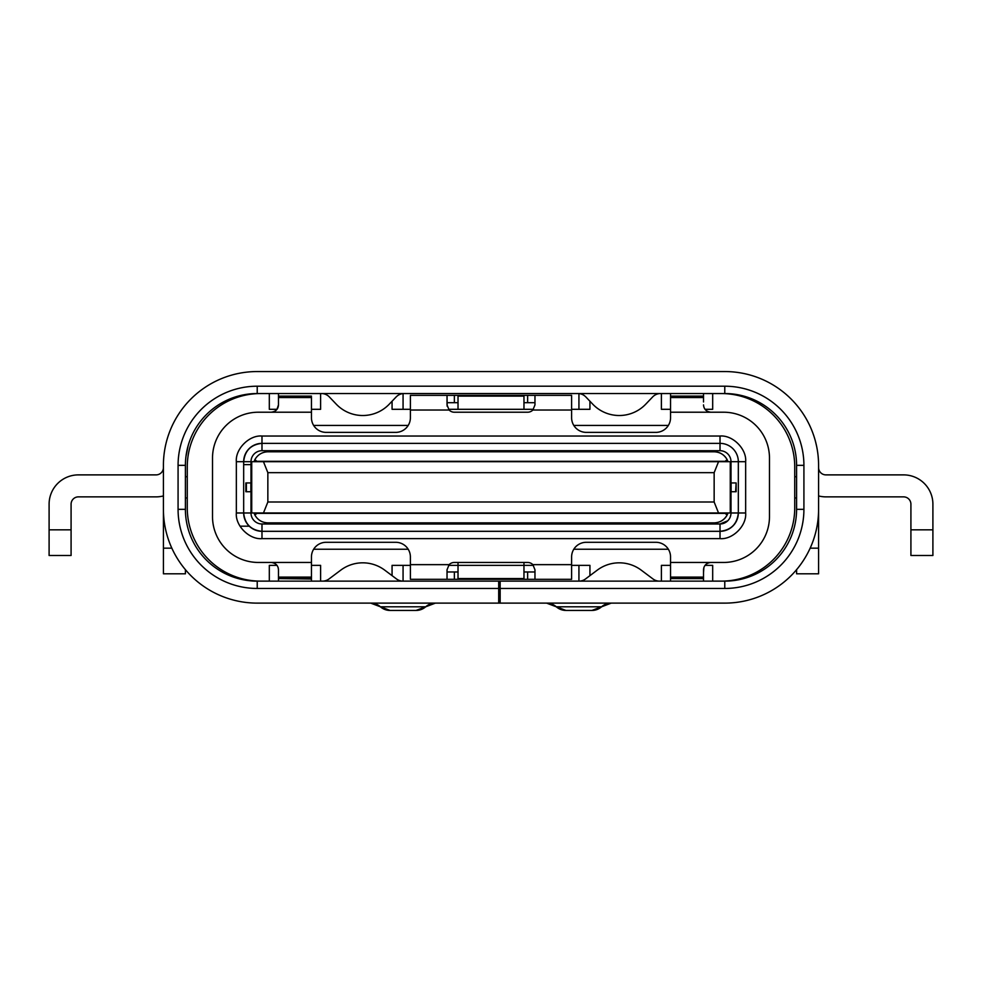 <?xml version="1.0" encoding="UTF-8"?>
<svg xmlns="http://www.w3.org/2000/svg" width="982" height="982" viewBox="0 0 982 982"><rect width="100%" height="100%" fill="white"/><g stroke="black" fill="none" stroke-linecap="round" stroke-linejoin="round"><path stroke-width="1.47" d="M703.517 401.957L703.517 397.563L670.546 397.563L670.546 417.718A14.656 14.656 90 0 1 655.89 432.375L586.266 432.375A14.656 14.656 90 0 1 571.61 417.718L571.61 395.365L454.359 395.365L454.359 402.694L458.017 402.694M703.517 397.121L703.517 393.537L712.687 393.561L712.687 409.31L705.051 409.31M659.879 393.561L670.546 393.561L670.546 396.102L703.517 396.102L703.517 393.537L703.517 396.2M703.517 396.102L703.517 397.563M670.546 396.102L670.546 397.563M723.673 412.219A45.798 45.798 90 0 1 769.471 458.017L769.471 516.655L769.471 458.017A45.798 45.798 90 0 0 723.673 412.219L710.845 412.219C706.303 411.642 703.861 409.199 703.517 404.891M708.611 411.875A7.328 7.328 -90 0 0 709.47 412.084M534.969 395.365L534.969 404.891L532.87 410.022A7.328 7.328 90 0 1 527.641 412.219L454.359 412.219A7.328 7.328 90 0 1 449.118 410.022L447.031 404.891L447.031 395.365L410.39 395.365L410.39 417.718A14.656 14.656 90 0 1 395.734 432.375L326.11 432.375A14.656 14.656 90 0 1 311.454 417.718L311.454 397.121M769.471 516.655A45.798 45.798 90 0 1 723.673 562.453L710.845 562.453L723.673 562.453A45.798 45.798 90 0 0 769.471 516.655M311.454 397.563L278.471 397.563L278.471 404.891C278.201 409.212 275.758 411.654 271.142 412.219L258.327 412.219A45.798 45.798 90 0 0 212.517 458.017L212.517 516.655A45.798 45.798 90 0 0 258.327 562.453L271.142 562.453C275.733 563.042 278.176 565.485 278.471 569.781L278.471 577.109L311.454 577.109L311.454 556.954A14.656 14.656 90 0 1 326.11 542.297L395.734 542.297A14.656 14.656 90 0 1 410.39 556.954L410.39 579.306L447.031 579.306L447.031 569.781L449.118 564.65A7.328 7.328 90 0 1 454.359 562.453L527.641 562.453A7.328 7.328 90 0 1 532.87 564.65L534.969 569.781L534.969 579.306L571.61 579.306L571.61 556.954A14.656 14.656 90 0 1 586.266 542.297L655.89 542.297A14.656 14.656 90 0 1 670.546 556.954L670.546 581.135M259.346 531.115A18.327 18.327 -90 0 0 261.985 531.311L720.015 531.311A18.327 18.327 -90 0 0 738.329 512.985L738.329 461.687A18.327 18.327 -90 0 0 720.015 443.361L261.985 443.361A18.327 18.327 -90 0 0 259.346 443.557M731.001 491.737L731.001 512.985A10.998 10.998 90 0 1 720.015 523.983L720.015 531.311C731.062 530.145 737.163 524.032 738.329 512.985L738.329 461.687A18.327 18.327 -90 0 0 720.015 443.361L261.985 443.361A18.327 18.327 -90 0 0 243.671 461.687L243.671 512.985A18.327 18.327 -90 0 0 261.985 531.311L720.015 531.311L720.015 538.639C732.695 539.781 746.811 525.677 745.657 512.985L745.657 461.687C746.811 448.995 732.695 434.891 720.015 436.033L720.015 450.689A10.998 10.998 90 0 1 731.001 461.687L731.001 482.935M243.671 513.328A18.327 18.327 -90 0 0 243.781 515.022M245.205 520.35A18.327 18.327 -90 0 0 246.703 523.075M251.76 528.181A18.327 18.327 -90 0 0 255.025 529.936M727.748 520.791L720.015 523.983L261.985 523.983A10.998 10.998 90 0 1 250.999 512.985A10.998 10.998 -90 0 0 261.985 523.983L261.985 538.639L720.015 538.639M255.025 444.736A18.327 18.327 -90 0 0 251.76 446.491M246.703 451.597A18.327 18.327 -90 0 0 245.205 454.322M243.781 459.65A18.327 18.327 -90 0 0 243.671 461.344M730.24 516.998L730.939 514.163M651.127 451.794L714.147 451.794C719.904 452.027 724.225 454.629 727.11 459.613L725.146 461.319L256.854 461.319L254.89 459.613C257.775 454.629 262.096 452.027 267.853 451.794L330.873 451.794M357.988 451.794L624.012 451.794M727.11 459.613L728.006 461.687A14.656 14.656 -90 0 0 714.147 451.794L267.853 451.794M267.853 522.878L714.147 522.878A14.656 14.656 -90 0 0 728.006 512.985L727.11 515.059C724.225 520.043 719.904 522.645 714.147 522.878L267.853 522.878C262.096 522.645 257.775 520.043 254.89 515.059L253.994 512.985M261.985 443.361L261.985 436.033C249.293 434.891 235.189 448.995 236.343 461.687L243.671 461.687C244.825 450.628 250.926 444.515 261.985 443.361L261.985 450.689A10.998 10.998 -90 0 0 250.999 461.687L250.999 482.935L250.999 461.687A10.998 10.998 90 0 1 261.985 450.689L720.015 450.689M250.999 491.737L250.999 512.985L250.999 491.737M253.994 461.687L254.89 459.613M254.89 515.059L256.854 513.353L725.146 513.353L727.11 515.059M251.723 512.985L251.723 461.687L263.458 461.687L267.853 472.673L267.853 501.998L714.147 501.998L718.542 512.985L251.723 512.985M280.312 461.687L300.467 461.687M298.626 461.687L390.235 461.687M388.406 461.687L593.594 461.687M591.765 461.687L683.374 461.687M681.533 461.687L701.688 461.687M714.147 501.998L714.147 472.673L718.542 461.687L730.264 461.687L730.264 512.985L718.542 512.985M735.604 482.935L730.264 482.935L730.264 491.737L736.132 491.737L736.132 482.935L735.604 491.737M263.458 512.985L267.853 501.998M267.853 472.673L714.147 472.673M718.542 461.687L263.458 461.687M647.457 461.687L627.67 461.687M426.875 461.687L408.549 461.687M573.439 461.687L555.125 461.687M500.894 461.687L481.106 461.687M354.33 461.687L334.543 461.687M246.384 482.935L246.384 491.737L245.868 482.935L245.868 491.737L245.868 482.935L251.723 482.935M246.384 491.737L251.723 491.737M278.471 397.563L278.471 396.102L311.454 396.102M278.471 404.891L276.998 409.31L269.314 409.31L269.314 393.561L278.483 393.561L278.471 396.102M311.454 401.957L311.454 412.219L271.142 412.219A7.328 7.328 -90 0 0 276.261 410.145M447.154 406.217L447.031 395.365L454.359 395.365M447.031 402.694L454.359 402.694M523.971 402.694L534.969 402.694M571.61 402.694L571.61 409.273M670.546 562.453L710.845 562.453C706.303 563.03 703.861 565.472 703.517 569.781L703.517 577.109L670.546 577.109M703.517 577.109L703.517 581.135L703.517 577.551L703.517 578.607L670.546 578.57M703.885 567.486L703.517 572.715M710.182 562.477A7.328 7.328 -90 0 0 707.568 563.226M458.017 571.978L447.031 571.978L447.031 579.306L534.969 579.306M534.969 571.978L523.971 571.978M571.61 571.978L571.61 564.65L532.87 564.65M447.031 571.978L447.031 569.707M278.483 577.551L311.454 577.551L311.454 579.012L278.471 578.57L278.483 581.135M278.471 578.57L278.471 577.109L311.454 577.109L311.454 581.135L311.454 578.57M271.142 562.453L311.454 562.453L311.454 572.715M278.176 567.706L278.471 569.781M449.069 409.96A7.328 7.328 -90 0 0 454.359 412.219M573.807 425.439L668.349 425.439M661.389 409.31L661.389 393.561L661.389 409.31L670.546 409.31M571.61 409.31L589.937 409.31L589.937 401.221M578.938 409.31L578.938 393.586M403.381 393.561L578.619 393.561M403.062 409.31L403.062 393.586L403.062 409.31M392.063 401.233L392.063 409.31L410.39 409.31M313.651 425.439L408.193 425.439M311.454 409.31L320.611 409.31L320.611 393.561L322.121 393.561M311.454 393.561L320.611 393.561M276.998 565.362L269.314 565.362L269.314 581.111L260.549 581.111A73.282 73.282 -90 0 1 187.267 507.829L187.267 466.843A73.282 73.282 -90 0 1 260.549 393.561L269.314 393.561L269.314 409.31M712.687 393.561L721.451 393.561A73.282 73.282 -90 0 1 794.733 466.843L794.733 507.829A73.282 73.282 -90 0 1 721.451 581.111L712.687 581.111L712.687 565.362L705.051 565.362M796.586 476.712L794.733 476.712L794.733 497.96L796.586 497.96M185.414 497.96L185.414 500.525L185.414 497.96L187.267 497.96M187.267 476.712L185.402 476.712L185.414 474.883L185.414 476.712M323.164 581.111L320.611 581.111L320.611 565.362L311.454 565.362M450.689 581.135L402.338 581.111M403.062 581.111L403.062 565.362L403.062 581.111M531.311 581.135L578.938 581.111L578.938 565.362M533.484 565.362L523.971 565.362L523.971 578.545L458.017 578.545L458.017 565.362L448.516 565.362M410.39 565.362L392.063 565.362L392.063 575.636M670.546 565.362L661.389 565.362L661.389 581.111L658.836 581.111M579.662 581.111L578.938 581.111M589.937 575.648L589.937 565.362L571.61 565.362M458.017 562.453L458.017 565.362L523.971 565.362L523.971 562.453L523.971 565.362M408.193 549.233L313.651 549.233M668.349 549.233L573.807 549.233M533.484 409.31L448.516 409.31M523.971 409.31L523.971 396.127L458.017 396.127L458.017 409.31M239.989 526.18L249.268 526.18M250.999 512.985L243.671 512.985C244.825 524.044 250.926 530.157 261.985 531.311M745.657 512.985L738.329 512.985L738.329 461.687L745.657 461.687M250.999 464.621L243.671 464.621L250.999 464.621M659.548 581.135A10.998 10.998 90 0 1 652.956 578.938L641.234 570.149A36.641 36.641 -90 0 0 597.265 570.149L585.542 578.938A10.998 10.998 90 0 1 578.938 581.135M403.062 581.135A10.998 10.998 90 0 1 396.47 578.938L384.735 570.149A36.641 36.641 -90 0 0 340.766 570.149L329.044 578.938A10.998 10.998 90 0 1 322.452 581.135M556.291 606.79A14.656 14.656 -90 0 0 546.593 603.12L565.988 610.448A14.656 14.656 90 0 1 556.291 606.79L601.585 606.79A14.656 14.656 90 0 1 611.283 603.12L591.9 610.448A14.656 14.656 -90 0 0 601.585 606.79M380.415 606.79A14.656 14.656 -90 0 0 370.717 603.12L380.415 606.79A14.656 14.656 -90 0 0 390.1 610.448L416.012 610.448A14.656 14.656 90 0 0 425.709 606.79A14.656 14.656 90 0 1 435.407 603.12L425.709 606.79L380.415 606.79L390.1 610.448M188.213 445.46L185.954 456.556A71.821 71.821 -90 0 0 185.402 465.345L185.402 509.327A71.821 71.821 -90 0 0 236.711 578.14C244.997 580.301 251.834 581.295 257.223 581.135L724.777 581.135A71.821 71.821 -90 0 0 796.586 509.327L796.586 465.345A71.821 71.821 -90 0 0 724.777 393.537L257.223 393.537A71.821 71.821 -90 0 0 185.402 465.345L185.402 467.555A29.313 29.313 -90 0 1 185.402 467.678M818.583 494.67L818.583 495.935A29.313 29.313 -90 0 0 825.911 496.867L903.587 496.867A7.328 7.328 -90 0 1 910.915 504.196L910.915 529.838L932.9 529.838L932.9 555.493L932.9 504.196A29.313 29.313 -90 0 0 903.587 474.883L825.911 474.883A7.328 7.328 -90 0 1 818.583 467.555L818.583 509.327A93.806 93.806 -90 0 1 724.777 603.12L500.157 603.12L500.157 581.135M498.696 581.135L498.696 603.12L498.696 581.135L498.696 603.12L257.223 603.12A93.806 93.806 -90 0 1 163.417 509.327L163.417 465.345A93.806 93.806 -90 0 1 257.223 371.552L724.777 371.552A93.806 93.806 -90 0 1 818.583 465.345A93.806 93.806 -90 0 0 818.166 456.556A93.806 93.806 90 0 1 818.583 465.345L818.583 467.616M498.696 588.463L257.223 588.463A79.149 79.149 90 0 1 178.073 509.327L178.073 465.345A79.149 79.149 90 0 1 257.223 386.208L724.777 386.208A79.149 79.149 90 0 1 803.914 465.345L803.914 509.327A79.149 79.149 90 0 1 724.777 588.463L500.157 588.463M163.417 467.616A7.328 7.328 -90 0 1 156.089 474.883L78.413 474.883A29.313 29.313 -90 0 0 49.1 504.196L49.1 529.838L71.085 529.838L71.085 555.493L71.085 504.196A7.328 7.328 -90 0 1 78.413 496.867L156.089 496.867A29.313 29.313 -90 0 0 163.417 495.935M185.402 494.67L185.402 465.345L178.073 465.345M185.402 500.525L185.414 509.658M185.414 569.67L185.414 573.807L185.414 569.67M188.016 446.147L185.954 456.556A71.821 71.821 -90 0 0 185.402 465.345M185.414 573.807L163.429 573.807L163.429 548.165L171.838 548.165M163.429 509.805L163.429 548.165M178.073 509.327L185.402 509.327A71.821 71.821 -90 0 0 257.223 581.135C251.834 581.295 244.997 580.301 236.711 578.14M818.583 500.525L818.583 573.807L818.583 548.165L810.162 548.165M818.583 573.807L796.598 573.807L796.598 569.658M815.6 441.9L816.631 446.319M818.583 509.327A93.806 93.806 90 0 1 745.289 600.849M498.696 603.12L500.157 603.12M932.9 555.493L910.915 555.493L910.915 529.838M71.085 555.493L49.1 555.493L49.1 529.838M591.9 610.448L565.988 610.448M577.895 393.537A10.998 10.998 90 0 1 585.849 396.949L592.711 404.142A36.641 36.641 -90 0 0 645.775 404.142L652.637 396.949A10.998 10.998 90 0 1 660.604 393.537M321.396 393.537A10.998 10.998 90 0 1 329.363 396.949L336.225 404.142A36.641 36.641 -90 0 0 389.289 404.142L396.151 396.949A10.998 10.998 90 0 1 404.105 393.537M670.546 412.219L710.845 412.219M410.39 410.022L449.118 410.022M532.87 410.022L571.61 410.022M449.118 564.65L410.39 564.65M236.343 461.687L236.343 512.985C235.189 525.677 249.293 539.781 261.985 538.639M261.985 436.033L720.015 436.033M236.343 512.985L243.671 512.985L243.671 461.687L250.999 461.687M731.001 512.985L738.329 512.985M731.124 482.935L731.124 491.737M250.876 482.935L250.876 491.737M527.641 402.694L527.641 395.365M703.517 578.472L703.517 581.135M527.641 571.978L527.641 579.306M454.359 571.978L454.359 579.306M731.001 461.687L738.329 461.687M724.777 581.135L724.777 588.463M796.586 509.327L803.914 509.327M796.586 465.345L803.914 465.345M724.777 393.537L724.777 386.208M257.223 393.537L257.223 386.208M257.223 581.135L257.223 588.463M244.002 516.495L244.641 518.889M247.194 523.799L248.949 525.849M249.121 526.021L251.269 527.837M255.565 530.145L259.138 531.078M244.002 458.177L244.641 455.783M247.194 450.873L248.949 448.823M249.121 448.651L251.269 446.835M255.565 444.527L259.138 443.594M243.671 461.687L243.671 512.985M425.709 606.79L416.012 610.448"/></g></svg>
